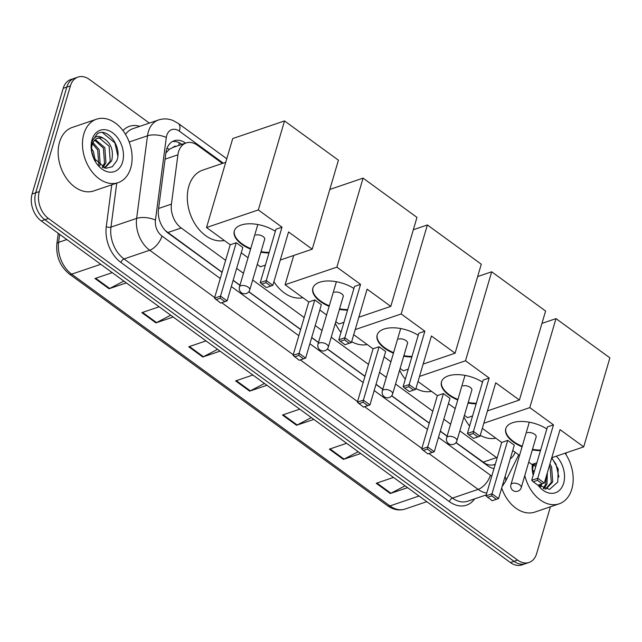<?xml version="1.0" encoding="UTF-8"?>
<svg xmlns="http://www.w3.org/2000/svg" width="642" height="642" viewBox="0 0 642 642"><rect width="100%" height="100%" fill="white"/><g stroke="black" fill="none" stroke-linecap="round" stroke-linejoin="round"><path stroke-width="0.96" d="M173.075 147.403L169.424 149.265L165.893 152.948M456.029 442.555L485.408 463.66C488.706 465.201 491.66 465.514 494.252 464.599A20.111 11.684 26.4 0 1 494.886 465.562M495.271 464.254L494.252 464.599M165.435 230.679A20.111 10.087 -53.9 0 0 165.435 230.671L222.124 272.24M233.158 280.273L239.964 285.225M248.855 291.701L300.681 329.434M311.715 337.475L318.52 342.427M327.412 348.903L364.993 376.26M376.019 384.301L382.825 389.253M391.724 395.729L429.297 423.086M440.332 431.127L447.129 436.078M510.278 458.797A20.111 14.172 71.2 0 0 514.459 453.894L515.237 452.313M459.841 430.87L496.547 457.602A20.111 14.172 71.2 0 0 497.117 457.995M222.413 163.429L197.527 145.309A20.111 14.172 71.2 0 0 186.148 142.949A20.111 14.172 71.2 0 0 177.914 154.81L171.43 204.116A20.111 14.172 71.2 0 0 181.221 227.99L225.631 260.331M236.665 268.364L243.462 273.315M252.667 280.016L304.188 317.533M315.222 325.566L322.019 330.518M331.224 337.219L368.492 364.359M379.526 372.392L386.332 377.344M395.536 384.044L432.804 411.185M443.839 419.218L450.636 424.169M550.411 506.795L536.616 553.677A20.111 14.172 -108.8 0 1 529.024 562.472A20.111 14.172 -108.8 0 1 517.637 560.121L48.455 218.481A20.111 14.172 -108.8 0 1 39.306 191.557L70.411 85.876A20.111 14.172 -108.8 0 1 78.003 77.08A20.111 14.172 -108.8 0 1 89.382 79.431L149.345 123.095M566.308 452.779L565.843 454.351M78.003 77.08L70.797 79.528A20.111 14.172 -108.8 0 0 63.205 88.323L32.1 194.004A20.111 14.172 -108.8 0 0 41.248 220.936L510.438 562.569A20.111 14.172 -108.8 0 0 521.818 564.92L525.421 563.7A20.111 14.172 -108.8 0 1 514.033 561.349L44.852 219.708A20.111 14.172 -108.8 0 1 35.703 192.785L66.808 87.103A20.111 14.172 -108.8 0 1 74.4 78.3A20.111 14.172 -108.8 0 0 66.808 87.103L35.703 192.785A20.111 14.172 -108.8 0 0 44.852 219.708L514.033 561.349A20.111 14.172 -108.8 0 0 525.421 563.7L529.024 562.472M185.586 143.142L185.546 143.11A20.111 14.172 71.2 0 0 174.167 140.758A20.111 14.172 71.2 0 0 165.941 152.611L158.478 209.324A20.111 14.172 71.2 0 0 168.268 233.198L222.084 272.377M455.94 442.667L487.719 465.803A20.111 14.172 71.2 0 0 494.003 468.548M233.118 280.41L239.915 285.369M248.767 291.813L300.641 329.579M311.675 337.612L318.472 342.563M327.324 349.015L364.945 376.405M375.979 384.438L382.784 389.389M391.636 395.841L429.257 423.23M440.292 431.263L447.089 436.215M172.425 141.545A20.111 14.172 -108.8 0 1 181.943 144.338L181.983 144.37M173.196 317.012L155.926 322.878L141.866 312.638L159.136 306.772M126.322 282.881L109.052 288.748L94.992 278.508L112.262 272.641M313.81 419.395L296.54 425.269L282.48 415.029L299.75 409.155M360.684 453.525L343.414 459.399L329.346 449.159L346.616 443.285M407.55 487.655L390.28 493.521L376.22 483.29L393.49 477.415M220.062 351.134L202.792 357.008L188.732 346.768L206.002 340.902M266.936 385.264L249.666 391.138L235.606 380.899L252.876 375.024M264.44 383.451L250.316 390.858A5.361 2.688 126.1 0 1 249.666 391.138M217.574 349.32L203.442 356.727A5.361 2.688 126.1 0 1 202.792 357.008M405.054 485.842L390.93 493.249A5.361 2.688 126.1 0 1 390.28 493.521M358.188 451.711L344.056 459.118A5.361 2.688 126.1 0 1 343.414 459.399M311.314 417.581L297.182 424.988A5.361 2.688 126.1 0 1 296.54 425.269M123.826 281.06L109.702 288.467A5.361 2.688 126.1 0 1 109.052 288.748M170.7 315.19L156.568 322.597A5.361 2.688 126.1 0 1 155.926 322.878M565.072 453.196A33.512 23.618 -108.8 0 1 571.797 489.156A33.512 23.618 -108.8 0 1 559.142 503.826A33.512 23.618 -108.8 0 1 524.795 475.521M545.572 489.003L551.309 482.399L550.17 467.336L549.375 465.867M545.066 489.116L546.294 488.795L552.738 481.917L551.598 466.846L549.913 464.022M543.244 488.434L545.588 484.349L546.406 475.947M543.918 488.722L547.016 483.859L547.337 472.777M540.821 486.989L541.848 483.867M532.972 474.117L532.635 470.217A15.151 10.673 -108.8 0 1 533.261 465.907A15.151 10.673 -108.8 0 1 534.136 463.709M539.882 486.259L540.42 484.349M535.709 466.758L533.598 464.904M536.142 465.298L534.08 463.813M533.502 474.253L532.756 472.664M534.144 472.095L532.651 469.711M538.534 484.991L549.56 489.413L557.786 482.022L558.211 469.077L551.767 457.73M556.285 456.181A21.852 15.4 -108.8 0 1 563.636 483.217A21.852 15.4 -108.8 0 1 538.004 485.175M533.221 475.216A21.852 15.4 -108.8 0 1 533.053 474.574A21.852 15.4 -108.8 0 1 532.379 464.302M532.724 464.19L532.483 465.699L532.788 464.166M559.142 503.826L534.826 512.091A33.512 23.618 -108.8 0 1 501.691 487.976M558.885 477.022L555.972 464.102L551.671 458.059M495.833 438.181A36.867 25.977 -108.8 0 1 480.264 435.34M469.599 426.055A36.867 25.977 -108.8 0 1 463.925 417.003M522.058 446.824A26.137 13.113 16.4 0 1 513.303 442.009A26.137 13.113 16.4 0 1 505.784 428.655A26.137 13.113 16.4 0 1 521.665 421.449A26.137 13.113 16.4 0 1 546.832 428.976M553.476 424.852L537.763 478.25L544.32 483.025L560.041 429.626L583.706 446.864L609.9 357.867L555.996 318.617L529.802 407.614L553.476 424.852L547.441 426.898L531.728 480.296L537.763 478.25L537.466 480.344L542.153 483.763L544.32 483.025M540.46 450.628A26.137 13.113 16.4 0 1 532.346 449.857M529.802 407.614L483.827 423.238M482.327 428.35L501.691 442.45L507.726 440.396L514.282 445.179L498.569 498.577L496.402 499.307L491.716 495.897L492.005 493.794L507.726 440.396M512.725 450.483L519.522 455.435M528.727 462.136L531.921 464.463L536.881 462.778M551.767 457.714L583.706 446.864M555.996 318.617L541.96 323.391M542.153 483.763L537.924 485.2L533.237 481.789L537.466 480.344M531.728 480.296L533.237 481.789M496.402 499.307L492.173 500.744L485.97 495.849L501.691 442.45M485.97 495.849L492.005 493.794L498.569 498.577M487.487 497.333L491.716 495.897M536.046 437.298A5.361 2.688 -163.6 0 0 536.174 436.993A5.361 2.688 -163.6 0 0 533.317 433.486A5.361 2.688 -163.6 0 0 527.275 432.748M540.62 450.066A26.137 13.113 16.4 0 1 532.507 449.304M522.219 446.27A26.137 13.113 16.4 0 1 505.872 428.383M431.52 391.355A36.867 25.977 -108.8 0 1 415.96 388.514M405.295 379.229A36.867 25.977 -108.8 0 1 399.621 370.177M457.754 399.998A26.137 13.113 16.4 0 1 448.991 395.183A26.137 13.113 16.4 0 1 441.479 381.829A26.137 13.113 16.4 0 1 457.353 374.623A26.137 13.113 16.4 0 1 482.519 382.15M489.164 378.026L473.451 431.424L480.015 436.199L495.728 382.801L519.402 400.038L545.596 311.041L491.692 271.791L465.498 360.788L489.164 378.026L483.137 380.072L467.416 433.47L473.451 431.424L473.162 433.519L477.849 436.937L480.015 436.199M476.147 403.802A26.137 13.113 16.4 0 1 468.034 403.032M465.498 360.788L419.523 376.413M418.014 381.525L437.379 395.624L443.413 393.57L449.978 398.353L434.265 451.751L432.098 452.482L427.411 449.071L427.7 446.968L443.413 393.57M448.413 403.657L455.218 408.609M464.423 415.31L467.617 417.637L472.576 415.952M487.463 410.888L519.402 400.038M491.692 271.791L477.648 276.566M477.849 436.937L473.619 438.374L468.925 434.963L473.162 433.519M467.416 433.47L468.925 434.963M432.098 452.482L427.861 453.918L421.666 449.023L437.379 395.624M421.666 449.023L427.7 446.968L434.265 451.751M423.174 450.507L427.411 449.071M471.734 390.472A5.361 2.688 -163.6 0 0 471.862 390.167A5.361 2.688 -163.6 0 0 469.005 386.661A5.361 2.688 -163.6 0 0 462.97 385.922M476.316 403.24A26.137 13.113 16.4 0 1 468.203 402.478M457.915 399.444A26.137 13.113 16.4 0 1 441.568 381.557M367.216 344.529A36.867 25.977 -108.8 0 1 351.655 341.688M340.982 332.404A36.867 25.977 -108.8 0 1 335.309 323.351M393.442 353.172A26.137 13.113 16.4 0 1 384.686 348.357A26.137 13.113 16.4 0 1 377.167 335.004A26.137 13.113 16.4 0 1 393.048 327.797A26.137 13.113 16.4 0 1 418.215 335.325M424.86 331.2L409.147 384.598L415.703 389.373L431.424 335.975L455.09 353.212L481.283 264.215L427.379 224.965L401.186 313.962L424.86 331.2L418.825 333.246L403.112 386.644L409.147 384.598L408.85 386.693L413.544 390.111L415.703 389.373M411.843 356.976A26.137 13.113 16.4 0 1 403.73 356.206M401.186 313.962L355.211 329.587M353.71 334.699L373.074 348.799L379.109 346.744L385.665 351.527L369.952 404.925L367.786 405.656L363.099 402.245L363.388 400.143L379.109 346.744M384.109 356.832L390.906 361.783M400.118 368.484L403.304 370.811L408.264 369.126M423.158 364.062L455.09 353.212M427.379 224.965L413.344 229.74M413.544 390.111L409.307 391.548L404.62 388.137L408.85 386.693M403.112 386.644L404.62 388.137M367.786 405.656L363.557 407.092L357.361 402.197L373.074 348.799M357.361 402.197L363.388 400.143L369.952 404.925M358.87 403.682L363.099 402.245M407.429 343.647A5.361 2.688 -163.6 0 0 407.558 343.342A5.361 2.688 -163.6 0 0 404.701 339.835A5.361 2.688 -163.6 0 0 398.658 339.096M412.003 356.414A26.137 13.113 16.4 0 1 403.89 355.652M393.61 352.618A26.137 13.113 16.4 0 1 377.255 334.731M302.912 297.703A36.867 25.977 -108.8 0 1 273.909 281.71M329.137 306.346A26.137 13.113 16.4 0 1 320.374 301.531A26.137 13.113 16.4 0 1 312.863 288.178A26.137 13.113 16.4 0 1 328.744 280.971A26.137 13.113 16.4 0 1 353.911 288.499M360.555 284.374L344.834 337.772L351.399 342.547L367.112 289.149L390.785 306.386L416.979 217.389L363.075 178.139L336.881 267.136L360.555 284.374L354.52 286.42L338.799 339.819L344.834 337.772L344.545 339.867L349.232 343.285L351.399 342.547M347.539 310.15A26.137 13.113 16.4 0 1 339.417 309.38M336.881 267.136L285.096 284.735L308.762 301.973L314.797 299.918L321.361 304.701L305.648 358.1L303.481 358.83L298.795 355.419L299.084 353.317L314.797 299.918M319.796 310.006L326.601 314.957M335.806 321.658L339 323.985L343.96 322.3M358.846 317.236L390.785 306.386M363.075 178.139L329.811 189.446M293.707 255.476L285.096 284.735M349.232 343.285L345.003 344.722L340.316 341.311L344.545 339.867M338.799 339.819L340.316 341.311M303.481 358.83L299.244 360.266L293.049 355.371L308.762 301.973M293.049 355.371L299.084 353.317L305.648 358.1M294.558 356.856L298.795 355.419M343.117 296.821A5.361 2.688 -163.6 0 0 343.245 296.516A5.361 2.688 -163.6 0 0 340.396 293.009A5.361 2.688 -163.6 0 0 334.354 292.27M347.699 309.588A26.137 13.113 16.4 0 1 339.586 308.826M329.298 305.793A26.137 13.113 16.4 0 1 312.951 287.905M224.355 240.509A36.867 25.977 -108.8 0 1 195.577 224.861A36.867 25.977 -108.8 0 1 188.828 186.252A36.867 25.977 -108.8 0 1 202.744 170.114L225.735 162.298M250.581 249.144A26.137 13.113 16.4 0 1 241.817 244.329A26.137 13.113 16.4 0 1 234.306 230.976A26.137 13.113 16.4 0 1 250.187 223.777A26.137 13.113 16.4 0 1 275.354 231.297M281.998 227.172L266.278 280.57L272.842 285.345L288.555 231.947L312.229 249.184L338.422 160.187L284.518 120.937L258.325 209.934L281.998 227.172L275.964 229.218L260.243 282.616L266.278 280.57L265.989 282.673L270.675 286.083L272.842 285.345M268.982 252.948A26.137 13.113 16.4 0 1 260.861 252.178M258.325 209.934L206.539 227.533L230.205 244.771L236.24 242.716L242.804 247.499L227.091 300.897L224.925 301.628L220.238 298.217L220.527 296.114L236.24 242.716M241.24 252.804L248.045 257.755M257.249 264.464L260.443 266.783L265.403 265.098M280.289 260.034L312.229 249.184M284.518 120.937L232.733 138.544L206.539 227.533M270.675 286.083L266.446 287.52L261.759 284.109L265.989 282.673M260.243 282.616L261.759 284.109M224.925 301.628L220.688 303.072L214.492 298.169L230.205 244.771M214.492 298.169L220.527 296.114L227.091 300.897M216.001 299.653L220.238 298.217M264.56 239.618A5.361 2.688 -163.6 0 0 264.689 239.314A5.361 2.688 -163.6 0 0 261.84 235.807A5.361 2.688 -163.6 0 0 255.797 235.076M269.142 252.394A26.137 13.113 16.4 0 1 261.029 251.624M250.741 248.59A26.137 13.113 16.4 0 1 234.394 230.703M83.861 133.865A33.512 23.618 -108.8 0 1 96.517 119.203A33.512 23.618 -108.8 0 1 123.826 131.77A33.512 23.618 -108.8 0 1 130.735 167.995A33.512 23.618 -108.8 0 1 118.08 182.665A33.512 23.618 -108.8 0 1 90.763 170.098A33.512 23.618 -108.8 0 1 83.861 133.865M118.08 182.665L93.764 190.931A33.512 23.618 -108.8 0 1 66.447 178.356A33.512 23.618 -108.8 0 1 59.546 142.131A33.512 23.618 -108.8 0 1 72.193 127.461L96.517 119.203M104.51 167.843L110.247 161.246L109.108 146.175L99.47 138.142L97.399 138.319M104.004 167.955L105.232 167.634L111.676 160.757C113.835 150.316 111.01 142.789 103.201 138.174A15.151 10.673 -108.8 0 0 97.921 138.118A15.151 10.673 -108.8 0 0 92.199 144.747A15.151 10.673 -108.8 0 0 91.573 149.056L91.918 152.957M102.182 167.273L104.526 163.188L103.386 148.117L94.711 140.213M102.856 167.562L105.954 162.699L104.815 147.636L95.337 139.611M99.759 165.829L100.24 164.641L99.101 149.578L93.018 142.652M98.82 165.098L97.672 150.059L92.544 143.744M93.925 158.815L91.694 151.504M95.473 161.399L93.379 151.52L91.589 148.551M93.491 157.916L105.753 168.308L112.326 166.727L116.724 160.861C122.71 146.753 107.094 126.683 97.279 133.809L92.071 141.352L91.421 144.538L92.087 141.77C94.438 136.144 98.146 134.948 103.201 138.174M122.574 162.057A21.852 15.4 -108.8 0 1 109.164 172.104A21.852 15.4 -108.8 0 1 93.652 158.285A21.852 15.4 -108.8 0 1 91.991 153.414A21.852 15.4 -108.8 0 1 92.015 139.804A21.852 15.4 -108.8 0 1 112.631 132.798A21.852 15.4 -108.8 0 1 122.574 162.057M117.823 155.862L114.91 142.941L102.463 132.597M166.952 148.414A20.111 8.185 7.5 0 1 169.424 149.265M176.414 146.256A6.701 4.727 71.2 0 0 173.091 147.387M178.829 145.437A20.111 10.087 -53.9 0 0 179.222 142.717M483.009 462.2L496.547 457.602M167.682 232.589L181.221 227.99M158.59 208.481L171.43 204.116M165.074 159.168L177.914 154.81M223.264 163.14L179.383 131.193A13.402 9.445 71.2 0 0 166.727 135.486A13.402 9.445 71.2 0 0 166.302 137.524L155.444 220.126A13.402 9.445 71.2 0 0 161.969 236.039L220.278 278.5M214.677 297.543L149.69 250.22A26.812 18.891 -108.8 0 1 136.634 218.392L147.5 135.791A26.812 18.891 -108.8 0 1 148.35 131.722A26.812 18.891 -108.8 0 1 158.47 119.99L132.806 128.713A26.812 18.891 71.2 0 0 125.527 134.379M129.186 142.018L147.5 135.791A13.402 5.457 7.5 0 1 166.302 137.524M474.615 498.874A30.166 21.25 -108.8 0 1 449.4 501.651L120.953 262.49A30.166 21.25 -108.8 0 1 106.267 226.682L111.772 184.808M122.967 130.583A30.166 21.25 -108.8 0 1 139.771 126.346M517.637 560.121L510.438 562.569M70.411 85.876L63.205 88.323M39.306 191.557L32.1 194.004M48.455 218.481L41.248 220.936M486.788 493.088A26.812 18.891 -108.8 0 1 478.138 489.381L452.474 498.104A26.812 18.891 71.2 0 0 467.649 501.242L486.243 494.926M155.444 220.126A13.402 5.457 7.5 0 0 136.634 218.392L110.97 227.116A26.812 18.891 71.2 0 0 124.018 258.943L452.474 498.104A3.354 1.685 -53.9 0 0 449.4 501.651M116.756 183.114L110.97 227.116A3.354 1.364 -172.5 0 1 106.267 226.682M161.969 236.039A13.402 6.725 126.1 0 1 149.69 250.22L124.018 258.943A3.354 1.685 -53.9 0 0 120.953 262.49M438.486 437.387L490.416 475.2A13.402 6.725 126.1 0 1 478.138 489.381L428.936 453.557M421.85 448.397L364.632 406.731M357.538 401.571L300.32 359.905M293.233 354.745L221.763 302.703M231.313 286.533L298.835 335.702M309.869 343.735L363.147 382.528M374.182 390.561L427.452 429.354M490.416 475.2A13.402 9.445 71.2 0 0 491.796 476.059M505.077 476.46A13.402 7.792 26.4 0 1 505.358 481.749L518.72 454.849M226.787 158.743L178.267 123.416A13.402 6.725 126.1 0 1 179.383 131.193M181.943 144.338L185.546 143.11M419.041 496.025L389.927 505.92A6.701 3.362 126.1 0 1 387.616 505.776L69.344 274.022A6.701 3.362 -53.9 0 0 71.655 274.166L389.927 505.92A26.812 18.891 71.2 0 0 405.102 509.05C399.163 510.904 393.337 509.812 387.616 505.776M69.344 274.022C60.051 266.358 55.886 256.31 56.857 243.856A6.701 2.728 7.5 0 1 58.607 242.339A26.812 18.891 71.2 0 0 71.655 274.166L100.77 264.271M59.658 234.338L58.607 242.339L66.816 239.546M236.304 380.658L250.316 390.858M283.178 414.788L297.182 424.988M330.052 448.918L344.056 459.118M376.926 483.049L390.93 493.249M189.438 346.528L203.442 356.727M142.564 312.397L156.568 322.597M95.69 278.267L109.702 288.467M519.691 484.887A5.361 2.688 16.4 0 1 521.232 487.631A5.361 5.361 0 0 1 512.926 490.448A5.361 5.361 0 0 1 510.944 484.598A5.361 2.688 16.4 0 1 512.332 483.386A5.361 2.688 16.4 0 1 519.691 484.887M455.379 438.061A5.361 2.688 16.4 0 1 456.919 440.805A5.361 5.361 0 0 1 448.622 443.622A5.361 5.361 0 0 1 446.631 437.772A5.361 2.688 16.4 0 1 448.028 436.56A5.361 2.688 16.4 0 1 455.379 438.061M391.074 391.235A5.361 2.688 16.4 0 1 392.615 393.979A5.361 5.361 0 0 1 384.309 396.796A5.361 5.361 0 0 1 382.327 390.946A5.361 2.688 16.4 0 1 383.715 389.734A5.361 2.688 16.4 0 1 391.074 391.235M326.762 344.409A5.361 2.688 16.4 0 1 328.303 347.153A5.361 5.361 0 0 1 320.005 349.97A5.361 5.361 0 0 1 318.015 344.12A5.361 2.688 16.4 0 1 319.411 342.908A5.361 2.688 16.4 0 1 326.762 344.409M248.205 287.207A5.361 2.688 16.4 0 1 249.746 289.951A5.361 5.361 0 0 1 241.448 292.768A5.361 5.361 0 0 1 239.458 286.918A5.361 2.688 16.4 0 1 240.854 285.706A5.361 2.688 16.4 0 1 248.205 287.207M172.634 147.548L186.148 142.949M502.076 486.644L505.358 481.749M178.267 123.416L172.987 120.487C168.156 118.585 163.317 118.417 158.47 119.99M56.857 243.856L58.245 233.311M405.102 509.05L426.81 501.675M536.222 436.672L521.232 487.631M529.305 422.203L510.944 484.598M471.918 389.846L456.919 440.805M465.001 375.377L446.631 437.772M407.606 343.021L392.615 393.979M400.688 328.552L382.327 390.946M343.301 296.195L328.303 347.153M336.384 281.726L318.015 344.12M264.745 238.993L249.746 289.951M257.827 224.523L239.458 286.918"/></g></svg>
